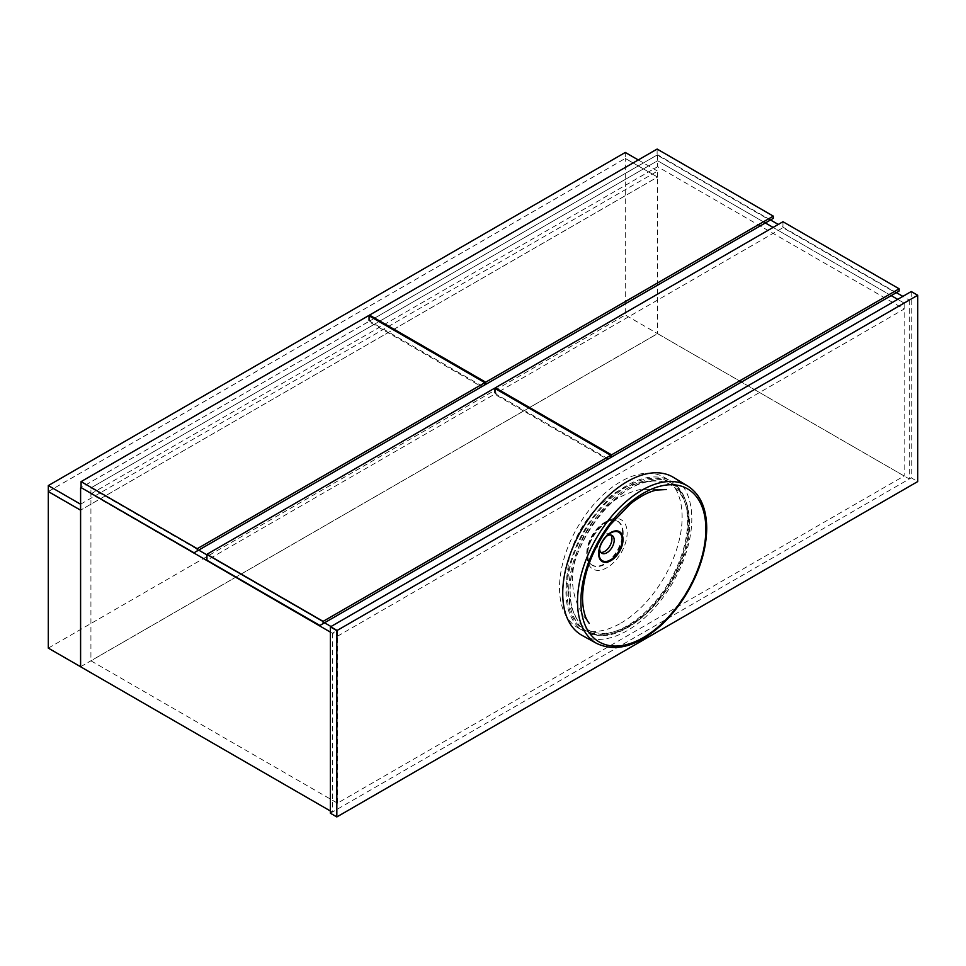 <?xml version="1.0" encoding="UTF-8"?>
<svg xmlns="http://www.w3.org/2000/svg" width="966" height="966" viewBox="0 0 966 966"><rect width="100%" height="100%" fill="white"/><g stroke="black" fill="none" stroke-linecap="round" stroke-linejoin="round"><path stroke-width="0.72" stroke-dasharray="4.83 3.62" d="M330.372 632.114L332.316 633.237L337.472 630.255L331.024 626.523L337.472 630.255L337.472 636.208L90.925 493.868L90.925 487.902L657.605 160.742L765.35 222.953L657.605 160.742L90.925 487.902L198.682 550.113L90.925 487.902L90.925 660.804L337.472 803.157L904.152 475.984L657.605 333.644L80.601 666.769M206.941 554.882L324.54 622.78L206.941 554.882M90.925 493.868L657.605 166.707L904.152 309.048L904.152 303.082L897.692 299.363L904.152 303.082L909.308 300.1L902.86 296.381M891.207 295.62L773.09 227.421L891.207 295.62M896.363 292.638L778.258 224.438M770.518 219.97L657.605 154.777L81.12 487.613M330.372 810.981L332.316 812.092L909.308 478.967L657.605 333.644L90.925 660.804M332.316 633.237L332.316 812.092M337.472 803.157L337.472 630.255L904.152 303.082L904.152 475.984M909.308 300.1L909.308 478.967M657.605 154.777L657.605 166.707M337.472 636.208L904.152 309.048M899.141 291.032L895.917 292.891L782.967 227.686L495.365 393.742L608.302 458.947L895.917 292.891M782.967 221.721L782.967 227.686M495.365 388.706L495.365 393.742M773.295 218.364L770.059 220.236L657.122 155.019L369.507 321.074L482.457 386.279L770.059 220.236M657.122 149.066L657.122 155.019M369.507 316.039L369.507 321.074M627.26 626.898A86.711 50.063 120 0 0 683.916 550.487A86.711 50.063 120 0 0 670.621 481.008A86.711 50.063 120 0 0 627.26 485.294A86.711 50.063 120 0 0 570.616 561.705A86.711 50.063 120 0 0 583.911 631.196A86.711 50.063 120 0 0 627.26 626.898M620.812 623.179A86.711 50.063 120 0 0 677.456 546.768A86.711 50.063 120 0 0 664.161 477.276A86.711 50.063 120 0 0 620.812 481.575A86.711 50.063 120 0 0 564.168 557.986A86.711 50.063 120 0 0 577.451 627.465A86.711 50.063 120 0 0 620.812 623.179M911.24 291.539L911.24 477.844L917.7 481.575M330.372 813.215L911.24 477.844M48.3 648.126L625.292 314.988L625.292 158.448L657.568 177.08L657.568 333.62L625.292 314.988M80.601 666.733L657.568 333.62M80.601 504.192L657.568 171.079L657.568 177.044L80.601 510.157L657.568 177.08M48.336 491.561L625.292 158.448L625.292 152.459M638.272 159.945L657.568 171.079M48.3 491.537L625.292 158.412L657.568 177.044M494.556 388.235L494.556 394.2L206.941 560.256M610.729 457.546L607.505 459.418L494.556 394.2M607.505 459.418L319.891 625.461M484.872 384.891L481.648 386.75L368.698 321.545L81.084 487.589M368.698 315.58L368.698 321.545M481.648 386.75L194.033 552.806M570.073 591.252A83.487 48.203 120 0 0 576.654 618.735A83.487 48.203 120 0 0 578.03 620.836A83.487 48.203 120 0 0 644.431 614.147A83.487 48.203 120 0 0 688.142 523.077A83.487 48.203 120 0 0 658.715 481.092A83.487 48.203 120 0 0 656.204 480.959A83.487 48.203 120 0 0 570.073 591.252M586.93 556.03A28.437 16.41 120 0 0 607.034 567.634A28.437 16.41 120 0 0 627.139 532.809A28.437 16.41 120 0 0 607.034 521.205A28.437 16.41 120 0 0 586.93 556.03M610.814 535.031A10.264 5.929 120 0 0 609.812 534.162A10.264 5.929 120 0 0 601.903 536.915A10.264 5.929 120 0 0 597.411 547.251A10.264 5.929 120 0 0 599.536 551.948A10.264 5.929 120 0 0 600.792 552.383M622.587 532.713A25.333 14.623 120 0 0 615.668 520.384A25.333 14.623 120 0 0 596.807 529.03A25.333 14.623 120 0 0 586.76 553.397A25.333 14.623 120 0 0 590.528 563.915A25.333 14.623 120 0 0 610.488 559.266A25.333 14.623 120 0 0 622.587 532.713M566.921 590.938A85.346 49.278 120 0 0 585.662 630.593A85.346 49.278 120 0 0 651.048 606.419A85.346 49.278 120 0 0 687.611 521.254A85.346 49.278 120 0 0 670.972 482.819A85.346 49.278 120 0 0 604.861 504.337A85.346 49.278 120 0 0 566.921 590.938M582.196 635.471A91.275 52.695 120 0 0 652.328 610.307A91.275 52.695 120 0 0 691.801 518.839A91.275 52.695 120 0 0 673.459 477.385M606.6 536.178A10.264 5.929 120 0 0 605.368 537.072A10.264 5.929 120 0 0 599.85 546.647A10.264 5.929 120 0 0 599.681 548.169M623.167 532.954A25.454 14.695 120 0 0 616.211 520.553A25.454 14.695 120 0 0 597.266 529.247A25.454 14.695 120 0 0 587.171 553.735A25.454 14.695 120 0 0 590.963 564.301A25.454 14.695 120 0 0 611.007 559.64A25.454 14.695 120 0 0 623.167 532.954M568.624 591.856A85.262 49.23 120 0 0 587.34 631.474L587.34 631.474A85.262 49.23 120 0 0 652.666 607.312A85.262 49.23 120 0 0 689.193 522.244A85.262 49.23 120 0 0 672.577 483.845L672.577 483.845A85.262 49.23 120 0 0 606.527 505.327A85.262 49.23 120 0 0 568.624 591.856M596.903 643.537A90.913 52.49 120 0 0 666.769 618.482A90.913 52.49 120 0 0 706.086 527.376A90.913 52.49 120 0 0 687.816 486.079M664.161 477.276L670.621 481.008M577.451 627.465L583.911 631.196M576.654 618.735L570.351 605.09L566.402 580.216L569.252 557.624C574.42 537.688 584.285 520.42 598.835 505.822L613.724 493.783C622.128 488.253 631.221 484.449 640.977 482.372L656.204 480.959M666.516 489.545L639.42 489.665C622.937 494.061 610.017 501.595 600.671 512.246C582.752 531.517 573.369 553.639 572.488 578.598C572.403 593.812 577.233 607.795 586.978 620.534L589.26 623.372M599.536 551.948L601.806 553.252M615.668 520.384L616.211 520.553C607.517 515.832 586.591 538.316 587.751 554.798C587.883 559.399 588.946 562.562 590.963 564.301L590.528 563.915M670.972 482.819L672.577 483.845C683.638 491.296 689.265 504.216 689.446 522.606C692.042 579.733 623.058 654.127 587.34 631.474L585.662 630.593M578.03 620.836C572.838 613.41 570.218 603.617 570.157 591.47C568.044 542.143 622.333 474.922 658.715 481.092M609.812 534.162L612.07 535.466M599.85 546.647L599.246 550.149M605.368 537.072L608.097 534.814"/><path stroke-width="1.45" d="M198.682 550.113L206.941 554.882L198.682 550.113M324.54 622.78L331.024 626.523L324.54 622.78M897.692 299.363L891.207 295.62L897.692 299.363M773.09 227.421L765.35 222.953L773.09 227.421M902.86 296.381L896.363 292.638M778.258 224.438L770.518 219.97M81.12 487.613L330.372 632.114M80.601 487.902L80.601 666.769L330.372 810.981M899.141 288.798L782.967 221.721L495.365 387.777L611.538 454.841L899.141 288.798L899.141 291.032L608.302 458.947M495.365 387.777L495.365 388.706M611.538 454.841L611.538 457.087M773.295 216.13L657.122 149.066L369.507 315.109L485.681 382.186L773.295 216.13L773.295 218.364L482.457 386.279M369.507 315.109L369.507 316.039M485.681 382.186L485.681 384.42M336.832 816.934L330.372 813.215L330.372 626.898L911.24 291.539L917.7 295.258L917.7 481.575L336.832 816.934L336.832 630.629L330.372 626.898M917.7 295.258L336.832 630.629M80.576 666.757L80.576 510.205L48.3 491.573L48.3 648.126L80.601 666.733M80.576 510.205L80.576 504.216L48.3 485.584L625.292 152.459L638.272 159.945M48.3 485.584L48.3 491.537L80.576 510.169M206.941 554.291L206.941 560.256L319.891 625.461L610.729 457.546L610.729 455.312L494.556 388.235L206.941 554.291L323.115 621.367L323.115 623.601M323.115 621.367L610.729 455.312M81.084 481.623L197.257 548.7L197.257 550.934L484.872 384.891L484.872 382.657L368.698 315.58L81.084 481.623L81.084 487.589L194.033 552.806L197.257 550.934M197.257 548.7L484.872 382.657M598.63 553.651A17.255 9.962 120 0 0 610.826 560.691A17.255 9.962 120 0 0 623.022 539.559A17.255 9.962 120 0 0 610.826 532.52A17.255 9.962 120 0 0 598.63 553.651M580.88 601.48A88.365 51.017 120 0 0 643.368 637.548A88.365 51.017 120 0 0 705.856 529.32A88.365 51.017 120 0 0 643.368 493.24A88.365 51.017 120 0 0 580.88 601.48M599.681 548.169A10.264 5.929 120 0 0 599.669 548.555A10.264 5.929 120 0 0 601.806 553.252A10.264 5.929 120 0 0 609.715 550.499A10.264 5.929 120 0 0 614.195 540.175A10.264 5.929 120 0 0 612.07 535.466A10.264 5.929 120 0 0 606.6 536.178M600.792 552.383A10.264 5.929 120 0 0 608.182 548.374A10.264 5.929 120 0 0 611.937 538.871A10.264 5.929 120 0 0 610.814 535.031M687.816 486.079L673.459 477.385A91.275 52.695 120 0 0 602.929 501.125A91.275 52.695 120 0 0 562.719 593.365A91.275 52.695 120 0 0 582.196 635.471L596.903 643.537C616.103 652.424 637.645 646.218 661.505 624.905C671.599 615.499 680.39 604.366 687.889 591.494C700.181 569.928 706.448 548.857 706.726 528.293C706.557 508.249 700.253 494.181 687.816 486.079L687.816 486.079A90.913 52.49 120 0 0 617.564 509.722A90.913 52.49 120 0 0 577.511 601.601A90.913 52.49 120 0 0 596.903 643.537M598.968 553.192A16.446 9.491 120 0 0 610.597 559.906A16.446 9.491 120 0 0 622.225 539.765A16.446 9.491 120 0 0 608.097 534.814L608.097 534.814A16.446 9.491 120 0 0 599.246 550.149L599.246 550.149A16.446 9.491 120 0 0 598.968 553.192M589.188 623.287L589.26 623.372C585.046 618.24 582.8 609.86 582.522 598.232C583.102 573.804 592.387 549.292 610.367 524.671L630.303 503.962C640.047 496.319 648.826 491.694 656.638 490.076L666.419 489.533M608.097 534.814C603.436 538.931 600.49 544.039 599.246 550.149"/></g></svg>
